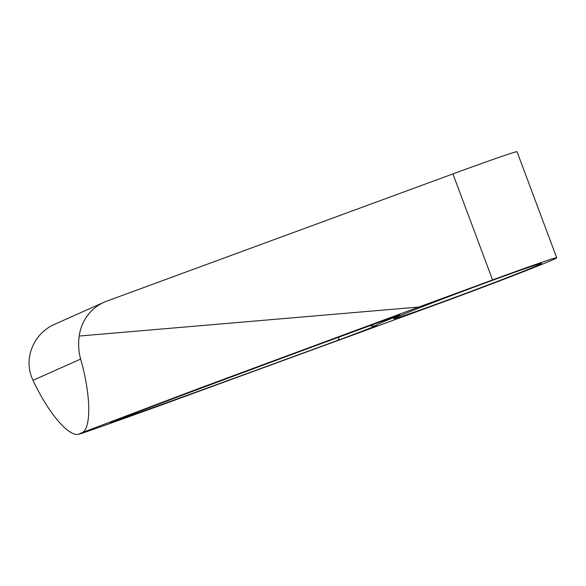 <?xml version="1.0" encoding="UTF-8"?>
<svg xmlns="http://www.w3.org/2000/svg" width="586" height="586" viewBox="0 0 586 586"><rect width="100%" height="100%" fill="white"/><g stroke="black" fill="none" stroke-linecap="round" stroke-linejoin="round"><path stroke-width="0.88" d="M488.35 281.829A79.029 1.465 159.5 0 0 393.587 318.762A79.029 1.465 159.5 0 0 446.876 300.34A79.029 1.465 159.5 0 0 541.64 263.407A79.029 1.465 159.5 0 0 488.35 281.829M134.077 413.093L377.274 322.725A31.703 0.586 -20.5 0 1 378.6 322.241A31.703 0.586 -20.5 0 1 394.232 317.37A97.144 1.802 159.5 0 0 376.805 325.142A31.703 0.586 -20.5 0 1 337.543 340.451C260.887 368.521 182.781 397.081 119.039 419.803L110.249 422.44L134.077 413.093A13.588 2.051 69.3 0 0 134.113 413.079A13.588 2.051 69.3 0 0 134.143 413.064M79.22 336.049C78.099 343.997 78.568 351.673 80.634 359.086C90.632 393.726 91.519 426.93 82.589 432.453L197.431 389.001L418.895 307.027L79.22 336.049A45.29 43.379 66 0 1 104.059 302.244A45.29 43.379 66 0 1 106.652 301.189L452.927 173.91L492.57 279.947L418.895 307.027M82.589 432.453L78.641 434.211C68.73 437.097 48.081 412.712 33.028 380.329C29.696 373.399 28.458 366.067 29.3 358.324A45.29 43.379 -114 0 1 54.139 324.519L104.059 302.244M452.927 173.91A95.108 1.765 159.5 0 1 517.057 151.737L556.7 257.774A95.108 1.765 159.5 0 1 442.657 302.222L161.868 404.86C106 425.026 78.253 434.812 78.641 434.211M556.7 257.774A95.108 1.765 159.5 0 0 492.57 279.947M80.634 359.086L33.028 380.329M119.039 419.803A13.588 9.09 -109.5 0 0 121.683 417.833M339.067 336.825A13.588 4.49 69.9 0 1 337.543 340.451M369.165 325.721L372.557 325.999A13.588 13.559 -92.7 0 0 376.805 325.142M390.672 317.876A13.588 10.9 68.1 0 0 394.232 317.37M397.806 315.429L226.657 378.475L111.076 422.081"/></g></svg>
